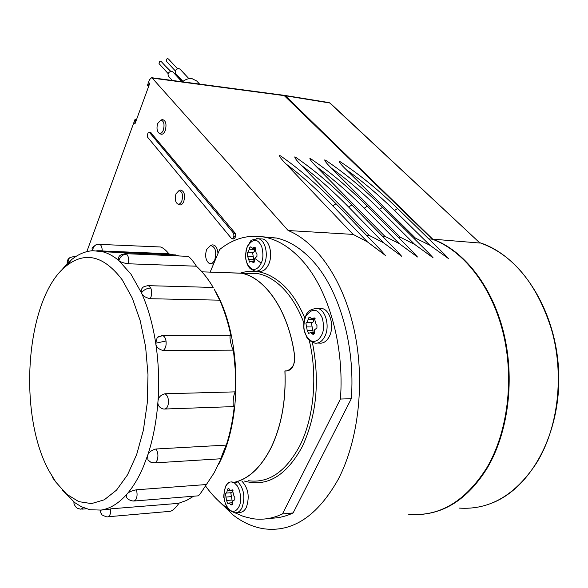 <?xml version="1.0" encoding="UTF-8"?>
<svg xmlns="http://www.w3.org/2000/svg" width="588" height="588" viewBox="0 0 588 588"><rect width="100%" height="100%" fill="white"/><g stroke="black" fill="none" stroke-linecap="round" stroke-linejoin="round"><path stroke-width="0.88" d="M148.668 86.326L148.183 86.26L149.381 82.989L149.742 83.393L135.012 123.723L134.667 123.304L135.828 120.128L135.086 119.232L86.826 251.649M148.183 86.26L147.419 85.385L149.506 79.659L151.645 77.712L152.255 78.108L288.164 230.533C316.983 242.329 343.517 280.204 354.388 330.904C365.207 381.561 358.629 440.471 338.144 479.514C317.373 516.139 292.611 532.566 263.85 528.781C253.097 527.098 242.925 522.57 233.348 515.198L218.405 500.822M161.678 119.805L162.428 119.57C165.86 120.511 166.808 124.186 165.257 130.58C163.876 133.777 162.244 134.88 160.362 133.895L159.245 133.256M232.253 238.86L233.701 238.941L234.884 238.044L235.619 236.325L235.391 233.451L150.491 132.263M262.77 236.802L276.617 238.044C289.561 240.999 301.754 248.79 313.198 261.432C339.18 289.869 355.468 345.465 351.308 398.693L293.118 512.942C285.474 516.543 277.742 518.293 269.921 518.212M179.7 190.387L180.582 190.078C184.309 191.071 185.374 194.878 183.765 201.515C182.398 204.543 180.759 205.557 178.848 204.558L177.797 203.999M210.827 245.409L212.18 244.873C215.517 244.858 217.442 247.739 217.979 253.516M213.517 264.115L209.453 263.431M148.014 133.028L149.389 132.344L233.701 233.355L233.928 236.229L233.201 237.949L232.017 238.853L231.518 238.515L147.588 137.18L147.412 134.645L148.014 133.028M181.832 201.015C180.597 203.764 179.112 204.683 177.385 203.786C175.136 201.559 174.673 198.237 175.988 193.797L178.95 190.652C182.324 191.556 183.28 195.01 181.832 201.015M214.826 259.698C213.157 263.196 211.136 264.321 208.769 263.086C205.535 259.962 204.837 255.42 206.675 249.444L210.533 245.519C215.406 246.754 216.832 251.48 214.826 259.698M163.368 130.066C162.119 132.969 160.634 133.968 158.929 133.079C156.878 130.992 156.474 127.787 157.731 123.458L160.803 120.077C163.912 120.937 164.765 124.266 163.368 130.066M293.118 512.942L282.461 513.949C272.487 518.638 262.446 520.204 252.348 518.638L243.476 516.462L234.847 512.751M205.352 485.725C212.106 495.17 219.625 502.777 227.909 508.546M210.151 272.119L219.655 249.525C233.951 238.03 249.466 234.009 266.202 237.471C279.072 240.426 291.2 248.261 302.577 260.969C328.405 289.561 344.59 345.494 340.415 399.054L282.461 513.949M351.308 398.693L340.415 399.054M237.339 512.493L239.066 512.339C242.036 512.692 244.468 511.023 246.357 507.348C249.819 496.941 248.356 488.231 241.962 481.212M317.542 343.061L319.137 343.061C323.29 343.693 326.7 341.466 329.368 336.38C334.594 326.443 330.096 309.7 322.011 308.516L319.255 308.465M256.949 271.141L259.176 271.222C262.99 271.818 266.144 269.539 268.635 264.372C273.119 255.008 269.569 240.095 262.696 238.993L260.69 238.882M312.375 342.422C319.99 380.899 316.609 415.672 302.232 446.726L302.21 446.77C286.15 475.993 266.834 487.423 244.27 481.035M232.039 482.873C247.607 480.146 260.712 468.261 271.362 447.225C281.623 425.352 286.158 399.95 284.967 371.006L284.901 370.925C286.106 399.869 281.579 425.278 271.311 447.159C260.66 468.202 247.555 480.08 231.981 482.785L237.001 482.564M231.018 481.932L231.4 481.998M228.489 272.773L241.675 273.244C265.438 277.948 288.135 310.677 294.323 353.947C295.727 362.84 293.206 368.485 286.76 370.896L286.826 370.977C292.626 370.036 295.147 364.391 294.397 354.042C288.223 310.677 265.497 277.859 241.69 273.148L227.982 272.759M286.826 370.977L284.967 371.006M286.76 370.896L284.901 370.925M261.16 263.13C263.233 259.205 263.453 253.803 261.814 246.916C257.831 238.265 253.002 238.155 247.313 246.593C244.116 257.272 245.703 264.784 252.083 269.12C255.714 270.113 258.735 268.113 261.16 263.13L254.758 258.338L256.941 256.412L256.971 253.972L256.221 253.193L254.678 247.232L252.098 248.232L250.841 246.762L249.613 247.68L248.673 251.047L247.313 253.002L247.577 256.17L249.569 262.13L251.296 261.123L253.354 262.667L254.597 261.763L254.758 258.338M254.854 248.364L254.442 251.319L252.686 253.252L254.023 261.241M311.214 340.915C315.352 342.289 318.799 340.401 321.54 335.248C323.892 331.206 324.12 325.421 322.231 317.887C317.66 308.274 312.154 307.752 305.709 316.337C302.1 327.531 303.937 335.719 311.214 340.915M314.323 331.853L314.492 329.875L316.925 327.942L316.954 325.326L316.116 324.444L314.235 317.873L311.493 318.814L309.883 317.057L308.546 317.954L307.524 321.533L305.936 323.474L307.201 330.412L308.597 333.477L310.471 332.558L312.934 334.374L314.271 333.484L314.323 331.853M313.874 318.843L313.5 321.592L311.508 323.525L313.191 332.565M230.334 481.984L227.688 483.476L225.571 486.526C222.47 496.39 223.991 504.328 230.143 510.355C233.649 512.31 236.567 511.104 238.912 506.753C240.918 503.365 241.131 498.007 239.559 490.679L237.42 485.982L234.222 482.711M232.532 503.012L232.657 501.241L234.774 499.726L234.803 497.308L234.075 496.397L232.319 489.848L230.393 490.502L228.695 488.371L227.718 489.04L226.784 492.318L225.483 493.758L226.505 500.498L227.85 503.593L229.026 503.012L231.143 504.967L232.503 504.467L232.532 503.012M232.863 490.304L232.561 491.855L230.864 493.325L232.451 502.439M231.187 481.873L233.017 482.145M428.762 238.926L432.143 239.125C462.859 250.26 491.061 285.239 502.821 331.683C514.515 378.099 508.017 431.937 486.724 467.938C465.13 501.762 439.008 517.168 408.359 514.147M443.462 253.274L448.372 258.5L430.004 245.306L394.563 210.511L397.326 208.63L398.039 208.916C378.599 190.042 359.356 174.335 340.305 161.788L339.357 161.34C339.357 162.479 341.628 165.235 346.17 169.623L415.466 238.133L430.004 245.306M413.585 238.015L415.466 238.133M428.101 252.392L433.062 257.757L414.753 244.454L379.525 209.379L382.325 207.483L383.06 207.792C363.751 188.777 344.641 172.968 325.737 160.348L324.752 159.877C324.723 161.024 326.957 163.802 331.47 168.212L400.296 237.221L414.753 244.454M398.135 237.096L400.296 237.221M412.453 251.488L417.465 256.993L399.223 243.586L364.237 208.24L367.059 206.322L367.823 206.638C348.647 187.491 329.684 171.578 310.92 158.885L309.905 158.392C309.839 159.539 312.044 162.339 316.528 166.779L384.853 236.303L399.223 243.586M382.398 236.156L384.853 236.303M396.518 250.561L401.582 256.221L383.413 242.697L348.669 207.072L351.521 205.139L352.308 205.469C333.286 186.183 314.47 170.16 295.867 157.4L294.809 156.878C294.713 158.032 296.889 160.847 301.328 165.324L369.139 235.362L383.413 242.697M366.375 235.2L369.139 235.362M380.289 249.613L385.397 255.435L367.309 241.8L332.823 205.881L335.704 203.94L336.571 204.33M288.164 230.533L353.131 234.406L367.309 241.8M281.02 156.217L279.462 155.342C279.329 156.504 281.468 159.341 285.878 163.839L353.131 234.406M296.315 157.709L295.867 157.4M311.353 159.179L310.92 158.885M326.149 160.634L325.737 160.348M340.709 162.06L340.305 161.788M432.143 239.125L283.916 95.293M136.6 119.386L135.086 119.232M136.306 120.172L135.828 120.128M134.667 123.304L135.152 123.355M159.348 336.108L157.231 337.387L155.717 343.194C158.613 362.296 159.363 381.752 157.966 401.553L157.959 401.655C157.511 405.007 159.127 407.425 162.817 408.895L164.067 409.042C166.47 409.123 167.94 407.021 168.477 402.736C168.55 398.076 167.374 395.107 164.949 393.82L164.838 393.784C160.392 395.092 158.106 397.686 157.966 401.553L157.959 401.655C156.467 421.42 152.998 439.42 147.551 455.663L143.178 467.129C138.474 478.059 133.072 487.04 126.986 494.067L126.942 494.111C118.747 503.387 110.11 508.708 101.026 510.083L89.898 509.745L81.195 506.621L74.867 502.689L62.152 489.863M163.141 350.514L163.243 350.455C165.537 348.691 166.463 345.538 166.022 340.989L155.717 343.194C156.033 346.832 158.503 349.272 163.141 350.514L233.436 350.139L235.347 370.859L235.34 391.895C233.304 393.468 232.164 408.27 234.149 406.587L234.296 406.47C232.782 420.273 230.129 433.15 226.321 445.101L226.255 445.226C222.918 452.716 221.169 457.229 221.014 458.758L214.208 472.723L201.691 491.678C199.56 494.765 198.259 496.162 197.796 495.875L134.365 500.991M235.391 391.858L164.838 393.784M118.056 259.021L118.798 260.543L130.903 274.067L141.495 292.92C147.985 307.348 152.726 324.069 155.702 343.091L155.739 343.127M122.253 279.873L132.3 298.123L140.253 320.798L145.611 346.802L148 374.754L147.243 403.089L143.384 430.195L136.666 454.546L127.522 474.854L116.505 490.142L104.274 499.807L91.485 503.6L78.785 501.63L66.738 494.265L55.838 482.094L48.922 470.738C16.831 412.261 26.335 296.484 66.503 265.761C85.363 251.105 103.951 255.809 122.253 279.873M126.244 495.919L126.244 495.919C126.354 498.448 128.691 500.175 133.241 501.086L135.424 500.219C137.195 497.632 137.541 494.221 136.46 489.973L136.394 489.797C131.587 490.767 128.449 492.185 126.986 494.067L126.244 495.912M67.289 264.806L67.172 264.431C67.017 261.557 67.488 259.727 68.583 258.926L67.84 262.954L69.884 261.675M96.785 250.745L102.194 250.782C102.136 247.144 101.217 244.917 99.431 244.094L97.013 244.285C94.293 245.453 92.853 247.585 92.691 250.679L102.613 251.723C108.133 253.171 113.528 256.111 118.798 260.543L118.835 260.513C120.202 256.537 122.804 254.413 126.633 254.141L124.899 253.626M118.835 260.513L118.842 260.58C120.378 262.027 123.524 263.093 128.287 263.777L128.331 263.593C129.088 259.367 128.522 256.214 126.633 254.141M141.693 288.87L141.142 289.81L141.495 292.853C143.692 289.862 146.787 288.252 150.785 288.024L148.463 285.665L147.507 285.643M141.495 292.853L141.495 292.92C142.619 295.757 145.53 297.69 150.234 298.711L150.315 298.572C151.961 295.176 152.123 291.663 150.785 288.024M147.559 455.729L147.985 460.073L151.028 462.389L155.019 462.844L156.401 461.72L157.356 459.838C158.415 455.81 157.981 452.231 156.055 449.107L155.96 448.989C151.278 450.246 148.477 452.473 147.551 455.663L147.559 455.729M107.545 516.867L107.81 516.852C109.89 516.095 110.867 513.493 110.735 509.039L100.078 510.23L100.893 513.096C102.694 514.39 99.151 514.177 106.553 516.815M60.226 271.744L67.84 262.954M67.855 262.895L71.552 259.653C78.226 254.229 85.26 251.252 92.669 250.723M159.664 246.945L160.473 246.982C162.972 247.746 165.779 249.996 168.881 253.729L102.187 250.973M169.035 253.92L179.509 255.986M187.763 256.346L188.167 256.361C190.299 257.698 193.048 260.984 196.421 266.202L128.287 263.777M196.532 266.386C202.559 271.796 208.108 278.8 213.179 287.407M214.128 289.046L219.699 300.167L150.234 298.711M219.699 300.167C224.484 310.92 228.247 322.878 231.003 336.049L230.305 335.741C229.144 336.446 231.54 348.265 233.385 350.088L233.436 350.139M155.96 448.989L226.321 445.101M136.394 489.797L205.984 484.563M110.713 508.84L178.95 503.321C175.055 508.635 171.968 511.31 169.689 511.362L108.229 516.742M193.702 496.199L186.484 500.454L179.09 503.115M218.486 464.777L220.581 460.463C243.219 414.048 240.301 333.345 215.274 291.097L214.297 289.347M182.412 81.798C185.499 79.329 188.697 78.27 192.019 78.63L196.737 81.026M182.927 81.387L175.599 73.456C174.585 70.803 175.672 69.171 178.848 68.568L180.09 69.208M176.4 75.72L177.436 76.322M172.306 80.453L168.425 76.205C167.418 73.551 168.506 71.92 171.681 71.324L172.946 71.979M175.275 70.839L166.25 61.101L166.419 59.27L167.345 58.704L168.44 58.969L177.517 68.722M165.074 65.709L170.777 71.361M168.117 73.581L159.032 63.622L159.539 61.777L161.369 61.681L170.373 71.471M479.815 242.925L329.78 102.988L285.393 95.785L432.731 239.162C463.462 250.297 491.664 285.261 503.424 331.683C515.125 378.084 508.627 431.901 487.334 467.894C469.805 496.074 448.394 511.516 423.081 514.206M285.393 95.785L284.32 95.374M432.731 239.162L479.639 243.028M479.837 242.94L330.258 103.209L328.883 102.577M502.564 431.519L502.056 431.202M149.389 132.344L150.969 132.506M233.201 237.949L234.884 238.044M233.928 236.229L235.619 236.325M233.701 233.355L235.391 233.451M304.863 318.233C298.983 304.172 291.721 293.052 283.063 284.879C269.326 272.509 255.258 268.54 240.845 272.972M240.668 273.03L240.183 273.192M248.401 480.727C268.635 483.505 285.79 471.804 299.858 445.623L299.88 445.579C314.007 417.693 317.821 375.364 309.237 340.371M303.871 322.783C297.932 307.303 290.34 295.169 281.086 286.378C273.927 279.697 266.438 275.485 258.602 273.751L245.299 273.28M262.696 238.993L258.367 238.757C252.913 239.412 250.245 240.396 250.356 241.697L247.327 246.423L246.196 249.878L245.541 255.537L245.835 259.308L247.342 264.482L249.04 267.349L250.253 268.694L254.854 271.061C258.654 271.663 261.8 269.377 264.284 264.196C268.76 254.81 265.225 239.86 258.367 238.757L256.17 238.677M254.472 262.05L252.384 261.961M253.987 259.595L248.386 259.359M253.178 256.419L247.577 256.17M253.479 252.377L247.886 252.112M254.751 249.474L249.143 249.202M255.383 247.776L253.457 247.68M322.011 308.516L317.535 308.435C311.089 308.759 307.149 311.302 305.716 316.05C303.805 320.423 303.268 325.142 304.106 330.213L306.943 337.637C308.2 339.21 307.965 340.239 314.661 343.069C318.799 343.708 322.202 341.474 324.87 336.365C330.089 326.413 325.605 309.626 317.535 308.435L314.492 308.45M314.242 333.558L311.772 333.55M313.007 330.441L307.201 330.412M312.074 326.965L306.274 326.921M312.412 322.65L306.613 322.591M313.838 319.637L308.038 319.571M314.97 318.329L312.948 318.299M228.534 482.123L225.608 486.202C223.859 493.626 223.322 497.507 224.006 497.838L225.417 503.894C228.056 507.481 225.233 509.098 234.737 512.736C237.699 513.089 240.124 511.42 242.006 507.731C245.468 497.308 244.005 488.577 237.633 481.535M232.605 503.975L230.364 504.173M232.113 500.028L226.505 500.498M231.334 496.632L225.733 497.095M231.635 492.663L226.035 493.111M229.959 490.311L227.255 490.524M232.797 490.039L231.415 490.149M284.849 95.712L152.255 78.108M346.17 169.623C362.171 180.986 378.297 194.613 394.563 210.511M331.47 168.212C347.354 179.649 363.377 193.371 379.525 209.379M316.528 166.779C332.286 178.282 348.192 192.1 364.237 208.24M301.328 165.324C316.969 176.9 332.742 190.813 348.669 207.072M285.878 163.839C301.379 175.489 317.028 189.505 332.823 205.881M166.022 340.989C165.537 338.078 164.419 336.277 162.663 335.586L161.575 335.594M77.52 508.377L80.938 509.23L83.327 507.628M69.759 257.809L68.583 258.926C68.48 258.059 70.413 257.243 74.404 256.471L73.735 256.449M75.227 256.941L74.404 256.471L75.852 256.53M459.221 508.091C489.561 510.178 515.301 495.206 536.44 463.16C558.475 427.895 564.576 373.909 551.316 328.802C536.543 283.004 512.604 254.273 479.492 242.624M149.043 132.109L150.631 132.278M178.95 190.652L180.582 190.078M210.533 245.519L212.18 244.873M160.803 120.077L162.428 119.57M276.617 238.044L266.202 237.471M241.69 273.148L245.255 273.28M201.963 271.832L241.675 273.244M254.7 261.27L251.296 261.123M255.596 248.401L252.421 248.246M313.353 334.374L312.934 334.366M314.418 332.573L310.471 332.558M315.271 318.865L311.956 318.821M232.473 502.718L229.026 503.012M233.061 490.289L230.841 490.465M443.815 253.626L398.039 208.916M428.461 252.752L383.06 207.792M412.827 251.862L367.823 206.638M396.9 250.951L352.308 205.469M380.686 250.018L336.527 204.286C317.652 184.86 298.998 168.727 280.557 155.886M284.18 95.329L151.645 77.712M233.715 406.602L165.221 409.005M230.305 335.741L162.663 335.586L157.231 337.387M53.067 478.404L54.537 480.205M52.957 478.198L52.494 477.022M76.344 507.547C74.316 505.114 73.544 503.291 74.044 502.071M160.473 246.982L97.013 244.285C89.405 248.893 93.33 248.158 91.794 250.797M188.167 256.361L125.729 253.663C117.262 254.979 119.43 257.493 117.982 259.315M213.194 287.444L148.463 285.665C141.421 286.554 142.553 288.414 141.142 289.81M66.503 265.761L71.552 259.653M102.613 251.723L175.915 254.927M220.897 458.765L154.953 462.874M86.362 508.782L81.85 509.157M199.619 84.084L196.524 80.806M188.954 78.696L180.031 69.149M182.456 81.761L177.385 76.264M181.957 81.739L172.894 71.92M330.258 103.209L329.118 102.613L284.761 95.41M479.463 242.594C520.351 255.317 555.506 308.524 558.6 369.911C561.878 431.291 531.809 488.003 491.421 503.269"/></g></svg>
